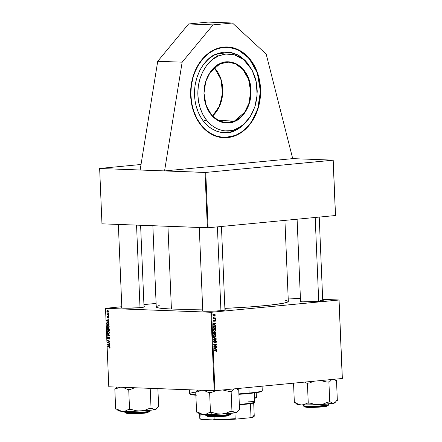 <?xml version="1.0" encoding="UTF-8"?>
<svg xmlns="http://www.w3.org/2000/svg" width="442" height="442" viewBox="0 0 442 442"><rect width="100%" height="100%" fill="white"/><g stroke="black" fill="none" stroke-linecap="round" stroke-linejoin="round"><path stroke-width="0.66" d="M260.553 88.997L260.25 97.892L258.62 106.577L255.714 114.716L251.658 121.992L246.597 128.13L240.73 132.893L234.282 136.097L227.497 137.622L220.641 137.407L213.978 135.462L207.762 131.86L202.232 126.738L197.596 120.296L194.038 112.782L191.69 104.478L190.651 95.71A45.404 34.984 -87.8 0 1 227.304 46.985A45.404 34.984 -87.8 0 1 260.553 88.997A45.404 34.984 -87.8 0 1 223.895 137.727A45.404 34.984 -87.8 0 1 190.651 95.71L190.95 86.814L192.585 78.135L195.486 69.996L199.546 62.72L204.607 56.582L210.475 51.819L216.923 48.614L223.702 47.09L230.558 47.3L237.221 49.25L243.443 52.852L248.973 57.974L253.609 64.416L257.167 71.93L259.509 80.229L260.553 88.997M300.554 301.659L302.704 301.831A11.602 0.762 177.6 0 0 315.218 301.549A11.602 0.762 177.6 0 0 323.207 300.538L323.207 300.538A11.602 0.762 177.6 0 0 322.715 300.289L323.179 300.566L322.743 300.731L317.141 301.416L302.704 301.831A11.602 0.762 177.6 0 1 300.068 301.51A11.602 0.762 177.6 0 1 300.538 301.217L300.101 301.532L300.554 301.659L297.101 219.21M204.922 311.223A11.602 0.762 177.6 0 1 202.287 310.903A11.602 0.762 177.6 0 1 202.756 310.61L202.32 310.925L204.922 311.223L215.033 311.074L222.845 310.472L224.961 310.124L225.387 309.809L224.934 309.682A11.602 0.762 177.6 0 1 225.42 309.93A11.602 0.762 177.6 0 1 217.436 310.941A11.602 0.762 177.6 0 1 204.922 311.223M121.854 308.013L124.003 308.184A11.602 0.762 177.6 0 0 136.517 307.903A11.602 0.762 177.6 0 0 144.506 306.892L144.506 306.892A11.602 0.762 177.6 0 0 144.015 306.637L144.479 306.914L143.18 307.256L138.44 307.765L124.003 308.184A11.602 0.762 177.6 0 1 121.368 307.859A11.602 0.762 177.6 0 1 121.837 307.571L121.401 307.886L121.854 308.013L118.351 224.442M167.943 226.304L171.413 309.035A66.09 4.332 -2.4 0 0 202.69 309.107L171.413 309.035L167.943 226.304M224.879 308.372A66.09 4.332 -2.4 0 0 288.317 301.383L287.101 302.273L283.394 303.245L269.167 305.245L247.802 307.085L224.879 308.372M99.649 168.496L205.049 172.457L207.37 227.785L101.964 223.823L99.649 168.496L205.762 172.435L208.083 227.763L335.456 215.525L333.135 160.197L205.762 172.435L333.202 160.153L335.522 215.475L333.202 160.153L292.714 158.628L333.202 160.153L335.456 215.525L208.083 227.763L205.762 172.435L205.049 172.457L207.37 227.785L208.083 227.763L101.964 223.823L99.649 168.496M141.037 164.479L99.715 168.446L141.037 164.479M156.109 303.422L143.932 304.593L156.109 303.422M121.804 306.715L105.505 308.323L210.911 312.284L214.199 390.75L108.798 386.789L105.505 308.323L211.624 312.262L214.911 390.722L342.285 378.49L338.997 300.024L211.624 312.262L339.064 299.98L342.351 378.44L339.064 299.98L322.677 299.361L339.064 299.98L342.285 378.49L214.911 390.722L211.624 312.262L210.911 312.284L214.199 390.75L214.911 390.722L108.798 386.789L105.505 308.323L121.804 306.715M288.178 298.063L300.427 298.527L288.178 298.063M214.917 324.931L215.696 325.688L212.906 324.317L212.889 323.87L215.585 323.124L215.602 323.494L214.867 323.682L214.917 324.931L214.867 323.682L215.602 323.494L215.585 323.124L212.889 323.87L212.906 324.317L215.696 325.688L215.679 325.295L214.094 324.903L214.917 324.931M215.105 331.898L215.911 332.434L216.05 334.24L213.309 333.903L213.525 332.113L214.094 331.975L214.574 332.39L215.105 331.898L214.574 332.39L213.889 331.97L213.298 332.511L213.309 333.903L216.05 334.24L215.994 332.826L215.21 331.892M216.784 350.893L216.552 351.545L215.967 351.661L216.353 350.605L213.994 350.23L213.978 349.86L216.519 350.291L216.784 350.893L215.989 350.103L213.978 349.86L213.994 350.23L215.934 350.467L216.464 350.898L215.967 351.661L216.784 350.893M214.889 346.274L216.563 346.489L216.58 346.859L213.84 346.517L213.823 346.13L216.088 344.904L213.757 344.633L213.74 344.263L216.486 344.6L216.503 344.987L214.243 346.219L214.889 346.274L214.243 346.219L216.503 344.987L216.486 344.6L213.74 344.263L213.757 344.633L216.088 344.904L213.823 346.13L213.84 346.517L216.58 346.859L216.563 346.489L215.293 346.699L216.563 346.489L214.243 346.219M214.326 342.163L213.597 341.583L214.381 340.87L213.784 340.848L214.442 340.865L213.79 340.843L214.442 340.865L214.398 340.506L213.597 341.611L214.171 342.522L214.934 342.058L214.541 342.042L214.934 342.058L215.116 341.594L214.735 341.583L215.359 341.058L214.939 341.042L215.591 340.942L215 340.92L215.591 340.942L216.077 341.611L215.519 342.782L216.398 341.605L215.635 340.572L216.331 341.191L216.182 342.467L215.519 342.782L216.072 341.799L215.69 340.942L214.613 342.445L213.652 341.986L214.038 340.611L214.398 340.506L213.911 341.528L214.326 342.163L215.552 340.578L214.563 342.003L213.713 342.141L214.237 342.158M213.458 337.473L216.243 338.749L216.26 339.218L213.563 340.02L213.547 339.649L215.862 338.964L213.475 337.87L213.458 337.473L213.475 337.87L215.862 338.964L213.547 339.649L213.563 340.02L216.26 339.218L216.243 338.749L215.287 338.716L216.243 338.749L213.458 337.473M214.514 334.572L215.569 334.843L216.144 335.776L215.895 336.815L214.873 337.285L213.812 336.909L213.353 335.809L213.707 334.925L214.514 334.572L213.359 335.903L213.812 336.909L215.033 337.274L216.16 335.953L214.735 334.561M214.016 314.052L214.823 314.24L215.26 314.875L215.072 315.754L214.425 316.03L213.696 315.842L213.237 315.124L213.353 314.439L214.016 314.052L213.226 314.986L214.53 316.019L215.282 315.074L214.215 314.047M215.928 349.031L216.702 349.788L213.917 348.412L213.9 347.964L216.597 347.224L216.613 347.589L215.873 347.782L215.928 349.031L215.873 347.782L216.613 347.589L216.597 347.224L213.9 347.964L213.917 348.412L216.702 349.788L216.685 349.39L215.105 348.998L215.928 349.031M214.271 328.715L215.326 328.992L215.895 329.925L215.652 330.964L214.63 331.428L213.563 331.052L213.11 330.047L213.464 329.075L214.271 328.715L213.11 330.047L213.563 331.052L214.79 331.423L215.911 330.102L214.492 328.71M215.674 326.787L215.806 328.384L213.061 328.052L213.066 326.616L213.602 325.975L214.779 325.92L215.674 326.787L214.088 325.842L213.044 326.721L213.061 328.052L215.806 328.384L215.762 327.345L215.442 327.334L215.762 327.345L215.674 326.787L215.304 326.771L215.674 326.787M215.525 320.787L214.856 321.726L215.271 320.936L215.083 320.367L214.061 321.483L213.569 321.19L213.486 320.45L214.033 319.881L213.713 320.765L214.044 321.119L214.635 320.107L215.265 320.102L215.525 320.787L214.917 319.98L214.005 321.124L213.713 320.765L214.033 319.881L213.469 320.77L214.061 321.483L214.95 320.339L215.276 320.793L214.851 321.726L215.525 320.787M215.027 319.146L215.436 319.56L215.027 319.146M214.928 316.676L215.331 317.091L214.928 316.676M214.58 318.025L215.376 318.135L215.392 318.505L213.398 318.268L213.381 317.892L213.795 317.947L213.387 317.141L214.58 318.025L213.387 317.141L213.795 317.947L213.381 317.892L213.398 318.268L215.392 318.505L215.376 318.135L214.105 318.351L215.376 318.135L213.387 317.98L214.58 318.025M108.66 314.643L107.55 314.234L107.003 313.4L107.351 314.256L107.008 314.151L107.025 314.522L108.677 315.013L107.997 314.433L107.025 314.522L108.677 315.013L108.66 314.643M108.704 315.704L108.378 315.605L108.395 315.98L108.721 316.069L108.378 315.605L108.395 315.98L108.721 316.069L108.704 315.704M107.649 322.146L106.787 322.887L107.08 322.859L106.787 322.887L106.815 324.213L107.743 324.124L106.815 324.213L109.091 324.892L108.898 323.074L108.036 322.224L106.909 322.522L106.815 324.213L109.091 324.892L108.97 323.284L107.505 322.152M107.82 325.03L106.87 326.207L107.251 327.262L108.268 327.787L109.141 326.262L108.384 325.19L107.307 325.152L106.876 326.307L107.483 327.5L108.61 327.732L109.185 326.881L107.671 325.03M108.063 330.881L107.113 332.058L107.5 333.119L108.749 333.616L109.439 332.467L108.732 331.113L107.55 331.008L107.152 332.362L107.61 333.246L108.599 333.638L109.257 333.246L109.439 332.467L107.914 330.887M108.964 336.986L108.367 337.66L108.715 337.627L108.157 338.279L108.517 338.246L107.964 338.412L107.616 337.793L108.014 336.771L107.356 337.771L108.108 338.765L108.809 337.439L109.45 337.312L109.003 337.351L109.671 338.058L109.24 338.732L109.622 338.694L108.914 338.81L108.959 339.18L109.671 338.119L109.356 337.185L108.583 337.147L108.019 338.406L107.616 337.793L108.014 336.771L107.351 337.666L107.539 338.484L108.063 338.771L109.163 337.417L109.384 338.45L108.914 338.81L109.251 339.141L109.671 338.119L108.892 336.986M109.599 348.103L110.064 347.401L109.395 346.517L107.732 346.02L107.743 346.39L109.881 346.821L109.356 346.871L110.058 347.346L109.345 347.694L109.389 348.064L110.008 347.832L109.92 346.876L107.732 346.02L107.743 346.39L109.704 347.064L109.732 347.65L109.345 347.694L109.671 348.103M109.97 345.898L109.34 345.445L109.285 344.191L109.898 344.097L109.881 343.732L107.649 344.13L107.671 344.578L109.986 346.296L109.34 345.445L109.285 344.191L109.898 344.097L109.881 343.732L107.649 344.13L107.671 344.578L109.986 346.296L109.97 345.898M109.848 342.998L107.925 342.434L109.787 341.489L109.771 341.108L107.494 340.428L107.511 340.799L109.439 341.357L107.572 342.296L107.588 342.683L109.865 343.368L109.848 342.998L107.925 342.434L109.787 341.489L109.771 341.108L108.843 341.207L109.439 341.357L107.572 342.296L107.588 342.683L109.865 343.368L109.848 342.998M109.213 335.423L107.301 335.809L108.865 335.865L107.301 335.809L107.318 336.18L109.544 335.727L109.522 335.257L107.213 333.638L107.229 334.03L109.213 335.423L107.301 335.809L107.318 336.18L109.544 335.727L109.522 335.257L107.213 333.638L107.229 334.03L109.185 335.423M108.533 328.296L108.097 328.721L108.406 328.688L107.528 328.213L107.041 328.677L107.378 328.649L107.041 328.677L107.063 330.069L107.986 329.975L107.063 330.069L109.334 330.749L109.207 328.931L108.666 328.318L108.097 328.721L107.224 328.312L107.063 330.069L109.334 330.749L109.279 329.334L108.467 328.301M108.959 321.804L108.329 321.345L108.279 320.096L108.887 320.002L108.87 319.632L106.638 320.03L106.66 320.478L108.975 322.196L108.329 321.345L108.279 320.096L108.887 320.002L108.87 319.632L106.638 320.03L106.66 320.478L108.975 322.196L108.959 321.804M108.284 318.152L108.798 317.301L108.29 316.417L108.003 316.594L108.539 316.538L108.003 316.594L107.677 317.406L107.992 317.378L107.544 317.439L107.561 316.207L107.097 317.024L107.594 317.809L108.682 316.748L108.323 316.787L108.798 317.257L108.207 317.787L108.561 318.074L108.721 316.831L108.13 316.455L107.522 317.439L107.561 316.207L107.146 316.56L107.55 317.804L108.434 316.826L108.362 318.152M108.599 313.234L108.279 313.135L108.29 313.511L108.616 313.599L108.279 313.135L108.29 313.511L108.616 313.599L108.599 313.234M107.505 310.406L106.853 311.234L108.113 312.417L108.561 311.588L108.174 310.698L107.146 310.494L106.892 311.511L108.008 312.433L108.561 311.588L107.4 310.411M292.714 158.628L164.562 170.938L182.154 62.189L213.027 24.885L188.601 23.967L157.728 61.272L182.154 62.189L157.728 61.272L140.136 170.021L157.728 61.272L188.601 23.967L213.027 24.885L232.442 23.017L208.022 22.1L188.601 23.967L208.022 22.1L232.442 23.017L266.183 54.117L292.714 158.628L266.183 54.117L232.442 23.017L213.027 24.885L182.154 62.189L164.562 170.938L292.714 158.628M156.253 306.919A66.09 4.332 -2.4 0 0 171.413 309.035L161.385 308.367L157.579 307.715L156.253 306.925L152.855 225.735M156.545 306.488L159.225 305.499M285.239 300.217L288.317 301.378L284.924 220.381M320.201 300.659A11.1 0.729 177.6 0 1 322.295 300.831M222.414 310.052A11.1 0.729 177.6 0 1 224.514 310.223A11.1 0.729 -2.4 0 0 222.414 310.052M108.113 344.533L107.671 344.578L108.113 344.533M109.213 344.219L107.649 344.13L109.887 343.859L109.213 344.219M109.069 345.235L107.909 344.412L109.285 344.207L109.329 345.208L107.909 344.412L109.025 344.235L109.069 345.235M109.798 347.368L109.544 347.738M108.533 342.589L107.588 342.683L108.533 342.589M108.45 342.213L107.572 342.296L108.45 342.213M109.285 341.76L108.4 341.848L109.285 341.76M109.782 341.456L109.008 341.528L109.782 341.456M109.776 341.329L109.439 341.357L109.776 341.329M107.511 340.799L109.771 341.113L107.494 340.428L107.511 340.799L108.439 340.71L107.511 340.799M108.854 335.66L109.533 335.511L108.854 335.66M109.24 335.058L108.743 335.108L109.24 335.058M107.71 333.986L107.229 334.03L107.71 333.986M108.511 333.274L107.66 332.837L107.378 332.08L108.058 331.246L108.815 331.174L108.058 331.246L109.434 332.406L108.511 333.274L107.854 333.036L107.378 331.986L107.931 331.251L109.13 332.157L109.058 332.953L108.511 333.274L109.279 333.202M108.804 331.168L108.058 331.246M108.693 333.257L109.285 333.196M108.019 329.986L107.312 329.776L107.284 329.146L107.555 328.577L108.334 328.749L107.876 328.793L108.257 329.367L108.019 329.986L107.312 329.776L107.489 328.583L107.909 328.859L108.019 329.986M109.052 330.296L108.284 330.069L108.251 329.29L108.544 328.66L109.041 328.616L108.544 328.66L109.268 329.224L109.318 330.273L108.284 330.069L108.395 328.693L108.914 328.958L109.052 330.296M109.041 328.61L108.544 328.66M108.014 328.533L107.555 328.577M108.262 327.417L107.417 326.986L107.135 326.229L107.809 325.395L108.566 325.323L107.809 325.395L109.185 326.55L108.262 327.417L107.61 327.185L107.135 326.13L107.688 325.4L108.887 326.301L108.815 327.102L108.262 327.417L109.036 327.351L108.445 327.4M108.561 325.312L107.809 325.395M107.102 320.433L106.66 320.478L107.102 320.433M108.202 320.118L106.638 320.03L108.876 319.759L108.202 320.118M108.058 321.135L106.898 320.312L108.279 320.113L108.318 321.113L106.898 320.312L108.014 320.135L108.058 321.135M108.809 324.445L107.063 323.925L107.063 322.931L108.412 322.439L107.649 322.511L109.069 324.417L107.063 323.925L107.224 322.632L108.528 322.98L108.809 324.445M108.4 322.428L107.649 322.511M107.301 317.047L107.572 316.577M108.29 316.417L108.003 316.594M108.715 315.947L108.395 315.98L108.715 315.947M108.61 313.483L108.29 313.511L108.61 313.483M107.008 314.151L107.025 314.522L107.986 314.428L107.003 313.4L107.351 314.256L107.008 314.151M107.24 313.621L106.958 313.649L107.24 313.621M108.063 312.052L107.058 311.262L108.185 310.709L107.516 310.776L108.561 311.555L107.903 312.069L107.097 311.461L107.439 310.776L108.284 311.29L108.063 312.052L108.511 312.008M107.909 344.412L108.467 344.34M106.898 320.312L107.456 320.24M108.18 310.704L107.516 310.776M108.505 312.013L107.903 312.069M214.116 316.008L214.53 316.019L214.116 316.008M213.536 315.897L213.956 315.4M214.027 314.417L213.381 314.395L214.027 314.417L213.226 314.969L213.795 315.511L214.486 315.66L213.469 314.975L214.027 314.417L215.039 315.096L214.486 315.66L213.038 315.616M213.204 315.61L213.751 315.047M214.48 336.903L214.132 337.13M214.508 337.257L215.033 337.274L214.508 337.257M214.757 337.285L215.033 337.274M214.083 334.677L214.436 334.925M214.16 337.119L214.486 336.898M214.508 334.992L214.038 334.655M215.033 336.909L215.646 336.577L215.812 335.754L214.608 334.931L213.724 334.909L214.503 334.937L213.359 335.87L214.005 336.6L213.547 336.583L215.033 336.909L214.005 336.6L213.674 335.881L214.503 334.937L215.84 335.959L215.033 336.909L213.508 336.865M214.503 334.937L213.414 334.887M215.088 339.174L216.26 339.218L215.088 339.174M216.398 341.605L216.077 341.594L216.398 341.605M215.591 340.942L215 340.915M213.746 344.373L216.486 344.6L215.21 344.821L213.746 344.373M215.945 344.964L216.503 344.987L215.945 344.964M214.326 345.843L214.972 345.865L214.326 345.843M213.829 346.252L215.282 346.44L213.829 346.252M215.381 350.412L213.983 349.965L215.989 350.103L214.702 350.053L215.497 350.843M215.425 347.545L216.613 347.589L215.425 347.545M214.729 347.738L215.873 347.782L214.729 347.738M215.602 348.86L213.928 348.418L214.773 348.451L213.906 348.202L214.878 348.053L213.9 348.014L215.558 347.86L214.431 347.821L215.558 347.86L215.602 348.86L214.757 348.826L215.602 348.86L215.558 347.86L214.204 348.213L215.602 348.86M214.751 333.793L214.762 334.08L214.751 333.793M214.155 332.373L214.574 332.39L214.155 332.373M213.503 333.666L214.79 333.716L213.503 333.666M213.917 332.334L213.613 333.572L214.469 333.677L213.293 333.561L213.613 333.572L213.271 332.937L213.917 332.334L213.37 332.312L214.304 332.5L214.469 333.677L213.298 333.633L214.469 333.677L214.431 332.925L214.757 332.942L214.304 332.5M215.11 332.262L214.79 333.716L215.718 333.832L215.624 332.655L215.193 332.262L215.718 333.832L214.431 333.782L215.718 333.832L214.79 333.716L215.11 332.262L214.624 332.246L215.177 332.262L214.63 332.24M214.26 331.401L214.79 331.423L214.26 331.401M214.514 331.428L214.79 331.423M213.834 328.82L214.193 329.069M214.26 329.141L213.79 328.798M214.784 331.052L215.403 330.721L215.58 329.964L214.469 329.08L213.48 329.058L214.254 329.086L213.11 330.019L213.762 330.749L213.298 330.732L214.784 331.052L213.762 330.749L213.431 330.03L214.254 329.086L215.597 330.102L214.784 331.052L213.259 331.014M214.254 329.086L213.166 329.03M214.414 323.45L215.602 323.494L214.414 323.45M213.718 323.638L214.867 323.682L213.718 323.638M214.591 324.765L212.917 324.323L213.762 324.356L212.9 324.102L213.873 323.958L212.889 323.92L214.547 323.765L213.42 323.721L214.547 323.765L214.591 324.765L213.746 324.732L214.591 324.765L214.547 323.765L213.199 324.113L214.591 324.765M214.503 327.942L214.519 328.229L214.503 327.942M213.668 325.942L214.044 326.19M214.116 326.262L213.492 325.87M214.088 326.213L213.42 326.594L213.37 327.721L215.469 327.975L215.453 327.505L215.143 326.544L214.088 326.213L215.453 327.505L215.469 327.975L214.188 327.925L215.469 327.975L213.05 327.71L213.37 327.721L213.027 327.174L213.37 326.721L213.044 326.71L214.088 326.213L213.309 326.179L214.309 326.202L213.022 326.157M214.95 320.339L214.492 320.323L215.276 320.793M214.447 320.422L214.784 320.433L214.447 320.422M214.309 320.793L214.613 320.804L214.309 320.793M213.563 320.223L214.083 320.24L213.563 320.223M214.005 321.124L213.713 320.765M213.381 317.931L213.795 317.947L213.381 317.931M213.348 317.245L213.701 317.257L213.348 317.245M213.331 317.433L213.646 317.45L213.331 317.433M213.387 317.991L214.094 318.091L213.387 317.991M214.486 315.66L215.027 315.223L214.779 314.621L212.889 314.361M226.199 122.666C214.171 121.136 206.873 112.682 204.303 97.301C202.519 83.151 209.729 68.101 220.304 63.764L228.475 62.173L235.63 63.93L242.962 69.549L248.586 79.372L250.669 91.671L248.912 103.395L244.608 112.318L234.42 121.064L226.199 122.666L219.044 120.915L211.712 115.29L206.088 105.467L204 93.168L205.762 81.444L210.06 72.521L220.37 63.499C213.514 65.217 200.082 80.737 205.077 102.284C210.679 123.561 228.403 125.406 234.685 121.357L234.42 121.064L218.149 120.451L234.42 121.064A30.271 23.321 -87.8 0 1 226.199 122.666A30.271 23.321 -87.8 0 1 204.198 96.931A30.271 23.321 -87.8 0 1 220.249 63.775L228.475 62.173A30.271 23.321 -87.8 0 1 250.476 87.908A30.271 23.321 -87.8 0 1 234.42 121.064L234.685 121.357L238.929 118.881L244.426 113.296L248.47 105.914L250.708 97.373L250.951 88.406L249.984 82.571L246.94 74.599L242.222 68.156L236.243 63.808L234.056 62.897L229.508 61.924L224.89 62.129L222.608 62.67L218.204 64.604L214.16 67.604L209.105 73.847L205.629 81.693L204.353 87.483L203.961 93.461L205.077 102.284L206.9 107.737L211.099 114.76L216.713 119.854L221.006 121.959L223.254 122.589L227.862 122.975L232.453 122.185L234.685 121.357C241.542 119.638 254.973 104.119 249.984 82.571C244.382 61.294 226.652 59.449 220.37 63.499L220.249 63.775M198.408 121.622L198.718 121.633L198.408 121.622M236.161 135.037C226.895 141.004 200.74 138.285 192.474 106.892C185.11 75.107 204.928 52.211 215.044 49.675L214.889 49.427L215.044 49.675L221.707 47.659L228.525 47.36L231.906 47.858L238.453 50.139L244.509 54.04L249.84 59.41L254.238 66.051L257.531 73.704L259.603 82.068L260.366 90.831L259.791 99.649L257.907 108.191L254.78 116.124L250.531 123.141L248.034 126.224L242.42 131.379L236.161 135.037L229.492 137.053L222.68 137.351L215.978 135.921L212.746 134.572L206.69 130.672L201.364 125.296L196.966 118.66L193.668 111.008L191.601 102.643L190.833 93.881L191.408 85.057L193.298 76.516L194.712 72.455L198.419 64.946L203.171 58.488L208.784 53.333L215.044 49.675C224.309 43.708 250.459 46.421 258.73 77.814C266.09 109.605 246.271 132.501 236.161 135.037L236.161 135.037M223.801 137.722L236.039 135.313A45.404 34.984 -87.8 0 1 223.801 137.722M212.503 116.108A30.271 23.321 92.2 0 0 214.32 67.681L221.16 79.753L222.553 94.975L218.707 107.953L212.503 116.108M252.034 70.002L247.028 62.554L238.542 55.338L229.95 52.3L216.155 54.162C207.105 56.432 189.369 76.919 195.955 105.367C203.353 133.456 226.757 135.887 235.05 130.55A40.36 24.1 -113.7 0 0 236.553 128.909C228.636 134.009 206.281 131.688 199.215 104.853C192.922 77.681 209.862 58.117 218.503 55.946A40.36 24.1 -113.7 0 0 216.155 54.162A40.36 24.1 66.3 0 1 218.503 55.946L225.42 54.046L234.028 54.659L243.57 59.576L252.034 70.002L256.294 82.002L257.128 95.124L254.769 107.141L250.282 116.633L243.315 124.666L236.553 128.909A40.36 24.1 66.3 0 1 235.05 130.55L244.73 123.683L250.282 116.633M218.503 55.946L224.204 54.222L230.028 53.968L235.757 55.189L241.172 57.841L243.691 59.676L248.249 64.272L252.006 69.947L254.824 76.483L256.592 83.637L257.244 91.124L256.758 98.665L255.144 105.964L252.47 112.743L248.835 118.743L244.387 123.732L239.288 127.517L233.735 129.954L230.857 130.633L225.033 130.887L222.138 130.462L216.541 128.511L211.364 125.18L206.812 120.583L203.055 114.909L200.237 108.373L198.464 101.218L197.812 93.732L198.303 86.19L199.917 78.891L202.591 72.112L206.221 66.112L208.353 63.477L213.155 59.073L218.503 55.946M227.21 46.979A45.404 34.984 -87.8 0 1 260.123 85.638A45.404 34.984 -87.8 0 1 236.039 135.313L243.525 130.716L251.299 122.219L257.752 108.865L260.41 91.312L257.316 72.88L248.923 58.129L237.945 49.653L227.21 46.979M226.072 122.964L226.293 122.672M247.288 62.874L245.001 60.316L239.879 56.151L237.105 54.576L231.243 52.537L228.216 52.09L222.116 52.355L216.155 54.162L213.293 55.62L207.955 59.582L203.292 64.803L201.276 67.825L199.491 71.085L196.69 78.184L195.005 85.825L194.596 89.759L194.684 97.665L195.176 101.561L195.955 105.367L198.37 112.566L201.828 118.992L203.911 121.832L208.679 126.644L211.32 128.561L216.989 131.34L219.961 132.169L222.983 132.622L229.083 132.351L235.05 130.55L237.912 129.086L240.652 127.274L244.791 123.616M215.088 49.338L215.414 49.515M261.714 391.33L262.194 390.811A36.321 2.381 177.6 0 1 249.111 393.043L248.813 393.529A35.819 2.348 -2.4 0 0 261.714 391.33A35.819 2.348 -2.4 0 0 261.752 391.082M261.786 391.17L260.283 391.916L255.835 392.728L248.813 393.529L249.111 393.043A36.321 2.381 177.6 0 1 238.89 393.861A36.321 2.381 -2.4 0 0 249.111 393.043L248.879 387.463L249.111 393.043A36.321 2.381 -2.4 0 0 262.266 390.651L262.078 386.192M189.519 389.822L189.684 393.695A36.321 2.381 -2.4 0 0 195.85 394.756A36.321 2.381 177.6 0 1 189.767 393.844A36.321 2.381 177.6 0 1 195.74 392.115M248.813 393.529L238.907 394.325A35.819 2.348 -2.4 0 0 248.813 393.529M196.32 395.225L190.397 394.402M189.767 393.844L190.292 394.325A35.819 2.348 -2.4 0 0 195.872 395.198M304.952 406.563A11.1 0.729 -2.4 0 0 311.334 406.955A11.1 0.729 -2.4 0 0 323.113 406.364L322.809 406.855A10.597 0.696 -2.4 0 0 326.627 406.204L327.108 405.679A11.1 0.729 177.6 0 1 323.113 406.364A11.1 0.729 -2.4 0 0 327.13 405.634M315.196 217.475L318.71 301.284L315.196 217.475M305.527 406.977L307.908 407.386L317.146 407.248L325.417 406.535L326.599 406.226L326.179 405.971M304.98 406.607L305.505 407.088A10.597 0.696 -2.4 0 0 311.886 407.413A10.597 0.696 -2.4 0 0 322.809 406.855L323.113 406.364A11.1 0.729 177.6 0 1 311.665 406.949A11.1 0.729 177.6 0 1 304.98 406.607A11.1 0.729 177.6 0 1 305.124 406.425M295.195 402.706L297.107 404.452A18.89 1.238 -2.4 0 0 297.328 404.568L295.344 402.745L297.328 404.568L301.394 404.977L298.466 404.331L295.604 402.75L294.361 402.706L293.543 383.17L294.361 402.706L295.604 402.75L298.466 404.331L301.394 404.977L319.085 404.673L314.544 404.364L310.173 403.126L307.019 403.181L304.295 404.541L301.394 404.977A18.89 1.238 -2.4 0 0 319.085 404.673L333.627 403.275L332.019 403.082L330.423 401.944L327.831 402.192L323.566 403.889L319.085 404.673A18.89 1.238 -2.4 0 0 333.627 403.275L334.727 402.916L334.55 402.601M328.577 403.977L328.434 404.634C330.135 404.944 326.693 405.402 318.113 406.021C308.715 406.353 303.869 406.331 303.582 405.949L303.405 405.822A12.614 0.829 -2.4 0 0 303.582 405.949L303.543 405.032L303.582 405.949A12.614 0.829 -2.4 0 0 317.08 406.071A12.614 0.829 -2.4 0 0 328.61 404.762C327.903 405.192 329.986 404.922 326.218 405.623C320.268 406.557 303.466 406.811 303.781 406.22A0.304 0.298 -70.9 0 1 303.582 405.949A0.304 0.298 109.1 0 0 303.781 406.22A0.304 0.298 -70.9 0 0 303.897 406.237C304.173 406.607 308.903 406.629 318.074 406.303C326.45 405.701 329.809 405.253 328.146 404.955M295.041 402.557L295.825 403.22M304.626 382.109L306.173 383.065L307.417 383.109L308.256 403.226L307.417 383.109L309.328 383.01L313.936 381.214L309.328 383.01A20.912 1.37 177.6 0 1 306.173 383.065A20.912 1.37 -2.4 0 0 309.328 383.01L306.173 383.065L304.626 382.109M320.367 380.551L326.986 382.076L328.903 381.971L329.749 402.093L328.903 381.971L329.583 381.827L331.815 379.451L329.583 381.827A20.912 1.37 177.6 0 1 326.986 382.076A20.912 1.37 -2.4 0 0 329.583 381.827L326.986 382.076L320.367 380.551M334.489 379.242L335.821 380.463L334.108 379.275L335.821 380.463L336.5 380.313L337.34 400.435L336.666 400.585L335.202 402.38L333.627 403.275A18.89 1.238 -2.4 0 0 334.776 402.872L335.577 402.005L334.434 402.955L332.82 403.308L330.423 401.944L327.831 402.192L323.566 403.889L319.085 404.673L314.544 404.364L310.173 403.126L307.019 403.181L304.295 404.541L301.394 404.977A18.89 1.238 -2.4 0 1 297.328 404.568L297.074 404.413M335.202 402.38L336.666 400.585L337.34 400.435L336.5 380.313L335.821 380.463M327.246 405.458L318.074 406.303L307.079 406.524M305.604 406.458L303.897 406.237M207.193 415.999L207.718 416.48A10.597 0.696 -2.4 0 0 214.105 416.806A10.597 0.696 -2.4 0 0 225.028 416.248L225.326 415.756A11.1 0.729 177.6 0 1 213.884 416.342A11.1 0.729 177.6 0 1 207.193 415.999A11.1 0.729 177.6 0 1 207.337 415.817M207.165 415.8L207.171 415.955A11.1 0.729 -2.4 0 0 213.552 416.342A11.1 0.729 -2.4 0 0 225.326 415.756L225.31 415.353L225.326 415.756A11.1 0.729 -2.4 0 0 229.348 415.021M220.923 310.676L217.409 226.868L220.923 310.676M228.398 415.364L228.818 415.618L227.636 415.928L219.359 416.64L211.596 416.812L207.74 416.364M229.326 415.071A11.1 0.729 177.6 0 1 225.326 415.756L225.028 416.248A10.597 0.696 -2.4 0 0 228.845 415.596L229.326 415.071M236.702 388.634L238.039 389.855L236.321 388.667L238.039 389.855L238.713 389.706L239.558 409.828L238.879 409.972L236.641 412.353L235.033 412.701L232.641 411.336L231.962 411.485L231.122 391.363L231.796 391.22A20.912 1.37 177.6 0 1 229.205 391.468L222.564 389.943L229.205 391.468L231.122 391.363L231.962 411.485L230.05 411.585L225.801 413.276L221.304 414.066L216.784 413.762L212.392 412.519L210.475 412.618L209.63 392.502L211.547 392.402A20.912 1.37 177.6 0 1 208.392 392.452L203.751 390.358A20.912 1.37 -2.4 0 0 203.751 390.358L208.392 392.452L209.63 392.502L210.475 412.618L209.237 412.574L206.513 413.933L203.613 414.369A18.89 1.238 -2.4 0 0 211.574 414.408L210.812 412.601L211.574 414.408L221.304 414.066L216.784 413.762L212.392 412.519L209.237 412.574L206.513 413.933L203.613 414.369L200.679 413.718L197.817 412.143L196.579 412.099L195.734 391.977L196.972 392.026L201.453 390.269L196.972 392.026A20.912 1.37 177.6 0 1 196.414 391.833L195.734 391.977L196.579 412.099L197.817 412.143L202.138 414.176L211.574 414.408A18.89 1.238 -2.4 0 0 221.304 414.066L235.846 412.668L234.227 412.469L232.641 411.336L230.05 411.585L225.801 413.276L221.304 414.066A18.89 1.238 -2.4 0 0 235.846 412.668L236.945 412.309L236.763 411.988M213.834 415.64L205.624 415.215A12.614 0.829 -2.4 0 0 213.834 415.64L213.779 414.364L213.834 415.64A12.614 0.829 -2.4 0 0 230.823 414.154L223.569 415.209L213.834 415.64L213.945 415.922L213.834 415.64M206.022 415.403L208.558 415.889L213.95 415.922L224.055 415.452L229.094 414.911L230.442 414.375M211.547 392.402L216.155 390.606L211.547 392.402A20.912 1.37 -2.4 0 1 208.392 392.452L211.547 392.402M231.796 391.22L234.039 388.838L231.796 391.22A20.912 1.37 -2.4 0 1 229.205 391.468L231.796 391.22M237.415 411.778L235.846 412.668A18.89 1.238 -2.4 0 0 236.989 412.264L238.879 409.972L239.558 409.828L238.713 389.706L238.039 389.855M197.872 390.032L196.414 391.833A20.912 1.37 -2.4 0 0 196.972 392.026L195.734 391.977L196.414 391.833L197.872 390.032M197.254 411.95L199.651 413.314M199.751 413.463L199.359 413.64M199.292 413.806L203.613 414.369A18.89 1.238 -2.4 0 1 199.32 413.845L197.414 412.099M211.784 415.944L208.27 415.872M207.055 415.789L205.944 415.53M230.531 414.441L225.442 415.342L213.95 415.922C205.458 415.999 206.215 415.591 205.889 415.563L205.591 414.425M229.299 413.828L230.823 414.154L230.288 414.657C229.503 415.088 220.917 415.834 213.945 415.922M126.279 412.961L126.804 413.441A10.597 0.696 -2.4 0 0 133.186 413.762A10.597 0.696 -2.4 0 0 144.109 413.204L144.412 412.712A11.1 0.729 177.6 0 1 132.965 413.298A11.1 0.729 177.6 0 1 126.279 412.961A11.1 0.729 177.6 0 1 126.423 412.778M126.252 412.911A11.1 0.729 -2.4 0 0 132.633 413.303A11.1 0.729 -2.4 0 0 144.412 412.712L144.396 412.309L144.412 412.712A11.1 0.729 -2.4 0 0 148.429 411.983M140.009 307.632L136.55 225.127L140.009 307.632M126.826 413.325L129.208 413.734L138.445 413.596L145.573 413.049L147.506 412.729L147.893 412.441L147.479 412.325M148.407 412.032A11.1 0.729 177.6 0 1 144.412 412.712L144.109 413.204A10.597 0.696 -2.4 0 0 147.926 412.552L148.407 412.032M256.426 397.391L256.227 392.667L256.426 397.391L255.747 397.54L254.283 399.341L255.747 397.54L256.426 397.391M120.207 387.275L118.782 387.623L120.207 387.275M117.401 388.209L116.058 388.982L117.401 388.209M115.71 388.888A20.912 1.37 -2.4 0 0 116.058 388.982A20.912 1.37 177.6 0 1 115.71 388.888L117.312 387.109L115.71 388.888A20.912 1.37 177.6 0 1 115.495 388.789L114.821 388.938L115.66 409.054L114.821 388.938L116.058 388.982L114.821 388.938L115.495 388.789A20.912 1.37 -2.4 0 0 115.71 388.888M156.501 408.728L157.965 406.933L158.639 406.784L157.882 388.634L158.639 406.784L157.965 406.933L156.501 408.728L154.927 409.623A18.89 1.238 -2.4 0 0 156.076 409.226L156.877 408.353L155.733 409.309L154.12 409.662L151.722 408.298L151.048 408.441L150.203 388.347L151.048 408.441L149.131 408.546L144.865 410.242L140.385 411.021L135.843 410.712L131.473 409.48L128.318 409.53L125.594 410.889L122.694 411.331L119.765 410.679L116.903 409.104L115.66 409.054L116.903 409.104L121.224 411.137L128.407 411.397L149.269 410.386L154.927 409.623L156.026 409.264L155.849 408.949M124.672 411.38L124.882 412.298C125.169 412.679 130.014 412.706 139.412 412.369C147.993 411.756 151.435 411.292 149.733 410.988L149.91 411.115C149.203 411.541 151.286 411.27 147.517 411.972C141.567 412.905 124.766 413.159 125.08 412.568A0.304 0.298 -70.9 0 1 124.882 412.298A0.304 0.298 109.1 0 0 125.08 412.568L124.705 412.171A12.614 0.829 -2.4 0 0 124.882 412.298A12.614 0.829 -2.4 0 0 138.379 412.425A12.614 0.829 -2.4 0 0 149.91 411.115L149.877 410.325M126.904 412.806L125.197 412.585C125.473 412.955 130.202 412.983 139.374 412.657C147.75 412.054 151.109 411.601 149.446 411.303M116.964 386.988L115.495 388.789L116.964 386.988M116.34 408.911L117.124 409.574M122.837 387.314L127.473 389.413L128.716 389.457L129.556 409.579L128.716 389.457L130.628 389.358L134.898 387.662L130.628 389.358A20.912 1.37 177.6 0 1 127.473 389.413L130.628 389.358A20.912 1.37 -2.4 0 1 127.473 389.413L122.837 387.314M147.821 388.253L149.976 388.336L148.285 388.424A20.912 1.37 -2.4 0 0 149.473 388.319A20.912 1.37 177.6 0 1 148.285 388.424L147.821 388.253M118.837 410.425L118.373 410.767L118.627 410.916L122.694 411.331A18.89 1.238 -2.4 0 0 140.385 411.021A18.89 1.238 -2.4 0 0 154.927 409.623L153.319 409.43L151.722 408.298L149.131 408.546L144.865 410.242L140.385 411.021L135.843 410.712L131.473 409.48L128.318 409.53L125.594 410.889L122.694 411.331A18.89 1.238 -2.4 0 1 118.406 410.806L116.495 409.054M148.545 411.806L139.374 412.657L128.379 412.872M239.349 404.811A27.747 1.818 -2.4 0 0 251.426 403.491L239.172 404.828M248.189 401.148A28.249 1.851 177.6 0 1 254.609 402.176A28.249 1.851 177.6 0 1 239.326 404.347A28.249 1.851 -2.4 0 0 254.664 402.054L254.283 392.932M253.001 415.701A27.244 1.785 177.6 0 1 254.194 416.298A27.244 1.785 177.6 0 1 251.017 417.165L250.47 404.087L251.017 417.165A27.244 1.785 -2.4 0 0 254.249 416.182L253.702 403.104A27.244 1.785 177.6 0 1 250.47 404.087L251.426 403.491L250.47 404.087A27.244 1.785 -2.4 0 0 253.647 403.22L254.609 402.176M253.763 416.679L249.945 417.773L251.017 417.165L249.945 417.773L236.293 419.082L235.177 418.684A27.244 1.785 177.6 0 1 214.166 419.43L214.055 416.806L214.166 419.43L213.282 419.9L201.983 419.475L201.06 418.939L200.861 414.193L201.06 418.939A27.244 1.785 177.6 0 1 199.872 418.574L200.397 419.055A26.741 1.751 -2.4 0 0 201.983 419.475L200.342 418.966M254.194 416.298L253.714 416.823A26.741 1.751 -2.4 0 1 249.945 417.773L236.293 419.082L235.177 418.684L234.929 412.839L235.177 418.684A27.244 1.785 -2.4 0 1 214.166 419.43L213.282 419.9L201.983 419.475L201.06 418.939A27.244 1.785 -2.4 0 1 199.812 418.458L199.624 413.983M236.293 419.082L213.282 419.9A26.741 1.751 -2.4 0 0 236.293 419.082M108.964 337.356L109.45 337.307M108.301 316.787L108.682 316.748M213.983 332.329L213.37 332.307M214.994 320.339L214.492 320.323M203.331 121.097L206.397 120.064M223.702 137.722C227.928 137.871 232.061 137.064 236.089 135.307C250.47 129.302 260.863 110.378 260.476 90.98C260.714 67.725 245.139 47.112 227.116 46.974M212.48 116.086L219.724 105.671L222.68 92.229L220.724 78.604L214.276 67.681M322.737 300.731L319.229 217.088M304.925 405.828L304.892 405.049M303.372 405.032L303.781 406.22M199.27 227.481L202.773 311.052M207.105 414.441L207.154 415.541M221.448 226.475L224.95 310.124M230.79 413.364L230.823 414.154M197.502 390.408L197.756 390.131M126.224 412.182L126.191 411.397M144.037 307.085L140.606 225.276M116.583 387.369L116.837 387.093"/></g></svg>
